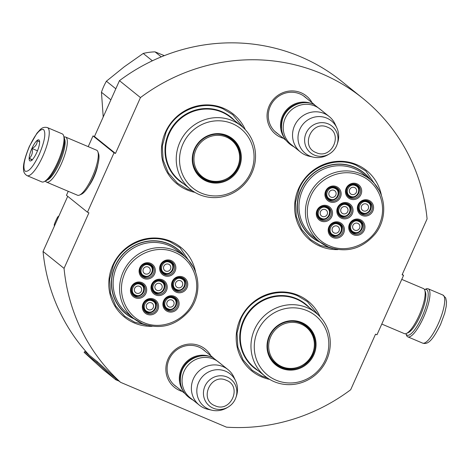 <?xml version="1.0" encoding="UTF-8"?>
<svg xmlns="http://www.w3.org/2000/svg" width="470" height="470" viewBox="0 0 470 470"><rect width="100%" height="100%" fill="white"/><g stroke="black" fill="none" stroke-linecap="round" stroke-linejoin="round"><path stroke-width="0.7" d="M114.028 152.821L87.461 212.205L88.912 212.822L64.055 268.382A186.713 179.481 -51.2 0 0 120.567 382.322L226.47 427.16A186.713 179.481 -51.2 0 0 350.679 389.742L375.536 334.176L376.981 334.787L403.548 275.402L402.097 274.791L427.089 218.932A186.713 179.481 -51.2 0 0 362.652 98.212A186.713 179.481 -51.2 0 0 140.46 97.578L115.473 153.437L114.028 152.821L93.019 135.912L94.464 136.523L115.473 153.437M182.313 391.457A24.558 23.606 -51.2 0 1 168.054 358.986A24.558 23.606 -51.2 0 1 189.063 344.087A24.558 23.606 -51.2 0 1 210.948 355.89M283.486 138.345A24.558 23.606 -51.2 0 1 269.222 105.873A24.558 23.606 -51.2 0 1 290.231 90.98A24.558 23.606 -51.2 0 1 312.115 102.777M381.458 195.591A44.844 43.105 128.8 0 0 356.683 164.623A44.844 43.105 128.8 0 0 298.609 188.593A44.844 43.105 128.8 0 0 320.158 246.28A44.844 43.105 128.8 0 0 337.977 249.599M245.317 129.708A44.844 43.105 128.8 0 0 223.503 108.235A44.844 43.105 128.8 0 0 165.428 132.211A44.844 43.105 128.8 0 0 186.978 189.892A44.844 43.105 128.8 0 0 194.891 192.353M195.626 272.3A44.844 43.105 128.8 0 0 170.851 241.333A44.844 43.105 128.8 0 0 112.782 265.303A44.844 43.105 128.8 0 0 134.326 322.99A44.844 43.105 128.8 0 0 152.145 326.315M320.058 316.739A44.844 43.105 128.8 0 0 298.238 295.272A44.844 43.105 128.8 0 0 240.17 319.242A44.844 43.105 128.8 0 0 261.714 376.922A44.844 43.105 128.8 0 0 269.627 379.384M140.46 97.578L119.456 80.664A186.713 179.481 -51.2 0 1 341.643 81.304L362.652 98.212M119.456 80.664L94.464 136.523M87.461 212.205L66.452 195.297L68.238 191.308M88.219 146.64L93.019 135.912M97.825 164.735A17.09 4.541 112.9 0 1 93.912 177.014A17.09 4.541 112.9 0 1 88.824 185.997M67.721 196.313L43.046 251.474L64.055 268.382M89.183 355.132A186.713 179.481 -51.2 0 1 43.046 251.474M120.567 382.322L116.366 378.938A0.981 0.94 -51.2 0 1 116.108 378.773L97.361 361.718L96.708 362.446L84.101 352.3L102.848 369.349A1.956 1.88 128.8 0 0 103.018 369.49M403.548 275.402L402.279 274.386M176.773 386.992A22.93 22.037 -51.2 0 1 175.128 385.794A22.93 22.037 -51.2 0 1 169.147 359.315A22.93 22.037 -51.2 0 1 203.88 350.074A22.93 22.037 -51.2 0 1 205.402 351.425M277.94 133.885A22.93 22.037 -51.2 0 1 276.295 132.681A22.93 22.037 -51.2 0 1 270.321 106.208A22.93 22.037 -51.2 0 1 305.048 96.961A22.93 22.037 -51.2 0 1 306.575 98.312M320.311 242.35A41.419 39.815 128.8 0 1 311.71 237.127A41.419 39.815 128.8 0 1 303.485 184.41A41.419 39.815 128.8 0 1 354.55 167.15A41.419 39.815 -51.2 0 1 363.657 172.596A41.419 39.815 -51.2 0 1 370.601 179.881M134.485 319.06A41.419 39.815 128.8 0 1 125.884 313.837A41.419 39.815 128.8 0 1 117.659 261.12A41.419 39.815 128.8 0 1 168.724 243.859A41.419 39.815 -51.2 0 1 177.825 249.306A41.419 39.815 -51.2 0 1 184.769 256.591M362.059 171.374A41.419 39.815 -51.2 0 1 363.169 172.414M310.177 235.822A41.419 39.815 128.8 0 0 311.428 236.686M176.226 248.084A41.419 39.815 -51.2 0 1 177.343 249.124M124.35 312.532A41.419 39.815 128.8 0 0 125.602 313.396M192.577 190.873L187.136 189.005L177.46 183.218L168.354 172.913L163.119 160.088L162.297 146.082L165.981 132.375C175.028 110.726 202.358 99.446 222.997 108.84L232.674 114.627L243.384 127.764M332.648 248.489L320.311 245.393L310.635 239.606L301.534 229.301L296.3 216.47L295.477 202.47L299.161 188.764C308.203 167.114 335.533 155.834 356.178 165.229L365.854 171.015L379.237 190.626M267.318 377.904L261.872 376.041L252.196 370.254L243.096 359.95L237.855 347.119L237.033 333.113L240.716 319.406C249.764 297.763 277.094 286.477 297.733 295.871L307.409 301.658L318.12 314.8M146.816 325.199L134.485 322.103L124.809 316.316L115.708 306.011L110.468 293.186L109.645 279.18L113.329 265.474C122.376 243.824 149.707 232.544 170.346 241.938L180.022 247.725L193.405 267.336M27.084 175.657L41.853 181.908A26.091 6.938 -67.1 0 0 44.01 181.72L45.567 181.02A24.787 6.592 -67.1 0 0 58.503 162.655A24.787 6.592 -67.1 0 0 64.143 137.14L63.562 135.53A26.091 6.938 -67.1 0 0 62.651 134.126A26.091 6.938 -67.1 0 0 62.199 133.85L47.429 127.599C44.55 126.877 42.106 127.582 40.097 129.72L36.936 133.204L29.381 146.352C24.992 157.109 23.03 164.623 23.5 168.883C23.365 171.85 24.563 174.112 27.084 175.657A26.091 6.938 -67.1 0 0 42.858 156.14A26.091 6.938 -67.1 0 0 47.429 127.599M44.01 181.72A26.091 6.938 -67.1 0 0 57.628 162.391A26.091 6.938 -67.1 0 0 63.562 135.53M29.463 146.458C24.105 159.312 22.642 167.555 25.063 171.186C28.594 172.349 33.329 166.738 39.263 154.348C44.621 141.488 46.089 133.245 43.663 129.62C40.132 128.451 35.397 134.062 29.463 146.458M31.913 148.426A11.415 3.037 -67.1 0 0 30.856 160.834A11.415 3.037 -67.1 0 0 36.813 152.374A11.415 3.037 -67.1 0 0 39.41 140.624A11.415 3.037 -67.1 0 0 31.913 148.426M39.615 141.969L37.242 140.559C37.3 143.967 35.567 146.611 32.042 148.491C32.912 152.544 31.983 155.84 29.269 158.378C31.872 159.788 32.677 160.44 31.696 160.329M29.269 158.378L32.336 159.677M32.042 148.491L37.483 150.8M405.886 333.653L406.438 335.169A26.091 6.938 112.9 0 0 407.807 336.849A26.091 6.938 112.9 0 0 423.582 317.332A26.091 6.938 112.9 0 0 428.605 289.068A26.091 6.938 112.9 0 0 428.152 288.797A26.091 6.938 112.9 0 0 425.996 288.98L424.522 289.643A24.787 6.592 112.9 0 1 426.913 289.767A24.787 6.592 112.9 0 1 422.142 316.615A24.787 6.592 112.9 0 1 405.892 333.653M64.114 137.052A24.458 6.504 112.9 0 1 65.612 137.07L96.591 150.189A24.458 6.504 112.9 0 1 97.02 150.441A24.458 6.504 112.9 0 1 97.872 151.757L98.6 153.772A22.83 6.069 112.9 0 1 93.407 177.272A22.83 6.069 112.9 0 1 81.492 194.186L79.542 195.062A24.458 6.504 112.9 0 1 77.521 195.238L46.542 182.119A24.458 6.504 112.9 0 1 45.478 181.056M97.872 151.757A24.458 6.504 112.9 0 1 92.308 176.937A24.458 6.504 112.9 0 1 79.542 195.062M65.612 137.07A24.458 6.504 112.9 0 1 66.041 137.328A24.458 6.504 112.9 0 1 61.329 163.824A24.458 6.504 112.9 0 1 46.542 182.119M64.525 138.961A22.83 6.069 112.9 0 1 59.531 162.925A22.83 6.069 112.9 0 1 47.141 180.022M401.762 279.392L423.458 288.58A24.458 6.504 112.9 0 1 423.887 288.839A24.458 6.504 112.9 0 1 424.745 290.154L425.468 292.164A22.83 6.069 112.9 0 1 420.274 315.664A22.83 6.069 112.9 0 1 408.36 332.578L406.409 333.453A24.458 6.504 112.9 0 1 404.388 333.63L381.781 324.059M424.745 290.154A24.458 6.504 112.9 0 1 419.175 315.335A24.458 6.504 112.9 0 1 406.409 333.453M284.256 137.786A22.83 21.943 -51.2 0 1 285.695 110.814A22.83 21.943 -51.2 0 1 311.739 103.647M281.43 128.198A22.178 21.32 -51.2 0 1 301.764 102.936M300.518 152.057L291.2 144.56A22.83 21.943 -51.2 0 1 286.671 115.502A22.83 21.943 -51.2 0 1 314.818 105.991A22.83 21.943 128.8 0 1 319.835 108.993L329.147 116.49A22.83 21.943 128.8 0 0 324.13 113.487A22.83 21.943 -51.2 0 0 295.983 122.999A22.83 21.943 -51.2 0 0 300.518 152.057A22.83 21.943 -51.2 0 0 305.535 155.053A22.83 21.943 128.8 0 0 309.213 156.234L313.208 157.127A20.827 20.022 128.8 0 0 328.254 154.601L329.464 153.872A17.108 16.444 128.8 0 0 337.102 144.378A17.108 16.444 128.8 0 0 328.283 123.915A17.108 16.444 128.8 0 0 306.129 133.063A17.108 16.444 128.8 0 0 314.348 155.065A17.108 16.444 128.8 0 0 329.464 153.872C333.13 151.604 335.674 148.444 337.102 144.378L337.56 143.044A20.827 20.022 128.8 0 0 336.814 127.805A20.827 20.022 128.8 0 0 326.815 118.129A20.827 20.022 -51.2 0 0 299.842 129.262A20.827 20.022 -51.2 0 0 309.853 156.052A20.827 20.022 128.8 0 0 313.208 157.127M336.814 127.805L335.087 124.092A22.83 21.943 128.8 0 0 329.147 116.49M183.083 390.899A22.83 21.943 -51.2 0 1 184.522 363.927A22.83 21.943 -51.2 0 1 210.566 356.759M180.263 381.311A22.178 21.32 -51.2 0 1 200.596 356.048M199.345 405.163L190.033 397.667A22.83 21.943 -51.2 0 1 185.503 368.615A22.83 21.943 -51.2 0 1 213.644 359.098A22.83 21.943 128.8 0 1 218.662 362.1L227.979 369.596A22.83 21.943 128.8 0 0 222.962 366.6A22.83 21.943 -51.2 0 0 194.815 376.112A22.83 21.943 -51.2 0 0 199.345 405.163A22.83 21.943 -51.2 0 0 204.362 408.166A22.83 21.943 128.8 0 0 208.046 409.346L212.041 410.24A20.827 20.022 128.8 0 0 227.086 407.707L228.297 406.979A17.108 16.444 128.8 0 0 235.934 397.491A17.108 16.444 128.8 0 0 227.11 377.028A17.108 16.444 128.8 0 0 204.961 386.17A17.108 16.444 128.8 0 0 213.18 408.177A17.108 16.444 128.8 0 0 228.297 406.979C231.963 404.717 234.507 401.556 235.934 397.491L236.387 396.157A20.827 20.022 128.8 0 0 235.646 380.917A20.827 20.022 128.8 0 0 225.647 371.241A20.827 20.022 -51.2 0 0 198.675 382.374A20.827 20.022 -51.2 0 0 208.68 409.164A20.827 20.022 128.8 0 0 212.041 410.24M235.646 380.917L233.919 377.204A22.83 21.943 128.8 0 0 227.979 369.596M319.612 217.998L321.057 218.861A6.521 6.269 128.8 0 0 327.79 207.834A6.521 6.269 128.8 0 0 318.319 209.696A6.521 6.269 128.8 0 0 321.045 218.856M321.451 218.374C328.025 221.546 333.101 210.202 326.233 207.681C319.659 204.509 314.583 215.853 321.451 218.374M322.314 216.441A3.748 3.607 -51.2 0 1 320.746 211.177A3.748 3.607 -51.2 0 1 325.369 209.614A3.748 3.607 128.8 0 1 326.938 214.878A3.748 3.607 128.8 0 1 322.314 216.441M341.602 216.077A6.521 6.269 128.8 0 0 348.323 205.049A6.521 6.269 128.8 0 0 338.846 206.912A6.521 6.269 128.8 0 0 341.572 216.071C347.959 219.232 354.104 209.156 348.323 205.049M341.984 215.589C348.558 218.762 353.634 207.417 346.76 204.897C340.186 201.724 335.11 213.069 341.984 215.589M342.841 213.656A3.748 3.607 -51.2 0 1 341.273 208.392A3.748 3.607 -51.2 0 1 345.897 206.829A3.748 3.607 128.8 0 1 347.471 212.093A3.748 3.607 128.8 0 1 342.841 213.656M353.499 232.591A6.521 6.269 128.8 0 0 360.22 221.564A6.521 6.269 128.8 0 0 350.743 223.426A6.521 6.269 128.8 0 0 353.469 232.585C359.856 235.746 366.001 225.671 360.22 221.564M353.875 232.104C360.455 235.276 365.531 223.932 358.657 221.411C352.083 218.239 347.007 229.583 353.875 232.104M354.738 230.171A3.748 3.607 -51.2 0 1 353.17 224.907A3.748 3.607 -51.2 0 1 357.793 223.344A3.748 3.607 128.8 0 1 359.362 228.608A3.748 3.607 128.8 0 1 354.738 230.171M350.232 196.777A6.521 6.269 128.8 0 0 356.953 185.75A6.521 6.269 128.8 0 0 347.477 187.612A6.521 6.269 128.8 0 0 350.209 196.766M350.614 196.29C357.188 199.462 362.264 188.118 355.396 185.597C348.822 182.425 343.746 193.769 350.614 196.29M351.478 194.357A3.748 3.607 -51.2 0 1 349.909 189.093A3.748 3.607 -51.2 0 1 354.533 187.53A3.748 3.607 128.8 0 1 356.101 192.794A3.748 3.607 128.8 0 1 351.478 194.357M329.705 199.562A6.521 6.269 128.8 0 0 336.426 188.535A6.521 6.269 128.8 0 0 326.95 190.397A6.521 6.269 128.8 0 0 329.681 199.556M330.087 199.074C336.661 202.247 341.737 190.902 334.863 188.382C328.289 185.209 323.213 196.554 330.087 199.074M330.951 197.142A3.748 3.607 -51.2 0 1 329.376 191.878A3.748 3.607 -51.2 0 1 334 190.315A3.748 3.607 128.8 0 1 335.574 195.579A3.748 3.607 128.8 0 1 330.951 197.142M362.129 213.292A6.521 6.269 128.8 0 0 368.85 202.264A6.521 6.269 128.8 0 0 359.374 204.127A6.521 6.269 128.8 0 0 362.106 213.28C368.486 216.447 374.637 206.371 368.85 202.264M362.511 212.804C369.085 215.977 374.161 204.632 367.293 202.112C360.713 198.939 355.643 210.284 362.511 212.804M363.375 210.871A3.748 3.607 -51.2 0 1 361.806 205.607A3.748 3.607 -51.2 0 1 366.43 204.045A3.748 3.607 128.8 0 1 367.998 209.309A3.748 3.607 128.8 0 1 363.375 210.871M331.509 234.512L332.954 235.376A6.521 6.269 128.8 0 0 339.687 224.349A6.521 6.269 128.8 0 0 330.21 226.211A6.521 6.269 128.8 0 0 332.942 235.37M333.348 234.888C339.922 238.061 344.998 226.716 338.13 224.196C331.556 221.023 326.48 232.368 333.348 234.888M334.211 232.956A3.748 3.607 -51.2 0 1 332.643 227.692A3.748 3.607 -51.2 0 1 337.266 226.129A3.748 3.607 128.8 0 1 338.835 231.393A3.748 3.607 128.8 0 1 334.211 232.956M351.237 213.28A7.338 7.056 -51.2 0 1 340.121 216.241A7.338 7.056 -51.2 0 1 338.206 207.763A7.338 7.056 -51.2 0 1 349.322 204.808A7.338 7.056 -51.2 0 1 351.237 213.28M346.038 216.235A7.338 7.056 -51.2 0 1 339.552 215.73M348.699 204.362A7.338 7.056 -51.2 0 1 350.579 210.589M337.548 207.57A8.319 7.996 -51.2 0 1 348.317 203.122A8.319 7.996 -51.2 0 1 352.312 213.821A8.319 7.996 -51.2 0 1 341.543 218.262A8.319 7.996 -51.2 0 1 337.548 207.57M359.867 193.981A7.338 7.056 -51.2 0 1 348.752 196.942A7.338 7.056 -51.2 0 1 346.842 188.464A7.338 7.056 -51.2 0 1 357.958 185.509A7.338 7.056 -51.2 0 1 359.867 193.981M354.674 196.936A7.338 7.056 -51.2 0 1 348.188 196.431M357.335 185.062A7.338 7.056 -51.2 0 1 359.215 191.29M346.184 188.27A8.319 7.996 -51.2 0 1 356.953 183.823A8.319 7.996 -51.2 0 1 360.948 194.521A8.319 7.996 -51.2 0 1 350.179 198.963A8.319 7.996 -51.2 0 1 346.184 188.27M371.764 210.495A7.338 7.056 -51.2 0 1 360.649 213.456A7.338 7.056 -51.2 0 1 358.739 204.979A7.338 7.056 -51.2 0 1 369.855 202.024A7.338 7.056 -51.2 0 1 371.764 210.495M366.571 213.451A7.338 7.056 -51.2 0 1 360.085 212.945M369.232 201.577A7.338 7.056 -51.2 0 1 371.112 207.805M358.081 204.785A8.319 7.996 -51.2 0 1 368.85 200.338A8.319 7.996 -51.2 0 1 372.845 211.036A8.319 7.996 -51.2 0 1 362.076 215.477A8.319 7.996 -51.2 0 1 358.081 204.785M326.309 191.249A7.338 7.056 128.8 0 0 328.224 199.726A7.338 7.056 128.8 0 0 339.34 196.766A7.338 7.056 128.8 0 0 337.425 188.294A7.338 7.056 128.8 0 0 326.309 191.249M327.655 199.215A7.338 7.056 128.8 0 0 334.141 199.721M338.682 194.075A7.338 7.056 128.8 0 0 336.802 187.847M340.421 197.306A8.319 7.996 128.8 0 0 336.42 186.608A8.319 7.996 128.8 0 0 325.651 191.055A8.319 7.996 128.8 0 0 329.646 201.753A8.319 7.996 128.8 0 0 340.421 197.306M342.601 232.579A7.338 7.056 128.8 0 0 340.691 224.108A7.338 7.056 128.8 0 0 329.576 227.069A7.338 7.056 128.8 0 0 331.485 235.541A7.338 7.056 128.8 0 0 342.601 232.579M341.948 229.895A7.338 7.056 128.8 0 0 340.069 223.661M330.921 235.029A7.338 7.056 128.8 0 0 337.407 235.535M328.918 226.869A8.319 7.996 128.8 0 0 332.913 237.567A8.319 7.996 128.8 0 0 343.682 233.12A8.319 7.996 128.8 0 0 339.687 222.422A8.319 7.996 128.8 0 0 328.918 226.869M363.134 229.795A7.338 7.056 128.8 0 0 361.219 221.323A7.338 7.056 128.8 0 0 350.103 224.278A7.338 7.056 128.8 0 0 352.018 232.756A7.338 7.056 128.8 0 0 363.134 229.795M362.476 227.104A7.338 7.056 128.8 0 0 360.596 220.876M351.448 232.245A7.338 7.056 128.8 0 0 357.934 232.75M349.445 224.084A8.319 7.996 128.8 0 0 353.44 234.777A8.319 7.996 128.8 0 0 364.209 230.335A8.319 7.996 128.8 0 0 360.214 219.637A8.319 7.996 128.8 0 0 349.445 224.084M317.679 210.554A7.338 7.056 -51.2 0 1 328.794 207.593A7.338 7.056 -51.2 0 1 330.704 216.071A7.338 7.056 -51.2 0 1 319.588 219.026A7.338 7.056 -51.2 0 1 317.679 210.554M328.172 207.147A7.338 7.056 -51.2 0 1 330.052 213.38M325.51 219.02A7.338 7.056 -51.2 0 1 319.024 218.515M331.785 216.605A8.319 7.996 -51.2 0 1 321.016 221.053A8.319 7.996 -51.2 0 1 317.021 210.354A8.319 7.996 -51.2 0 1 327.79 205.907A8.319 7.996 -51.2 0 1 331.785 216.605M360.602 175.657C341.443 166.85 315.957 178.741 309.466 199.521C302.833 217.54 311.974 238.878 329.259 245.728C348.423 254.54 373.909 242.643 380.395 221.863C387.027 203.845 377.892 182.513 360.602 175.657M360.807 170.51L363.592 172.749A41.254 39.656 -51.2 0 0 354.521 167.326A41.254 39.656 128.8 0 0 303.655 184.516A41.254 39.656 128.8 0 0 311.851 237.027A41.254 39.656 128.8 0 0 319.794 241.95M369.737 179.164A40.114 38.564 128.8 0 0 360.919 173.888A40.114 38.564 128.8 0 0 311.463 190.608A40.114 38.564 128.8 0 0 319.43 241.662L328.272 246.95C346.584 253.324 362.282 248.924 375.36 233.749C388.49 217.34 385.846 191.466 369.737 179.164L363.298 173.982A40.114 38.564 -51.2 0 0 354.48 168.707A40.114 38.564 128.8 0 0 305.024 185.427A40.114 38.564 128.8 0 0 312.991 236.475L319.43 241.662A40.114 38.564 128.8 0 0 328.242 246.932M363.592 172.749A41.254 39.656 -51.2 0 1 370.096 179.458M230.012 176.626A23.394 22.49 -51.2 0 1 198.152 172.408A23.394 22.49 -51.2 0 1 203.569 140.095A23.394 22.49 -51.2 0 1 235.423 144.308A23.394 22.49 -51.2 0 1 230.012 176.626M183.541 182.013A40.602 39.034 -51.2 0 1 188.987 129.309A40.602 39.034 -51.2 0 1 241.345 126.001A40.602 39.034 -51.2 0 1 248.225 133.251A40.602 39.034 -51.2 0 1 242.779 185.95A40.602 39.034 -51.2 0 1 190.421 189.263A40.602 39.034 -51.2 0 1 183.541 182.013M186.402 181.279A38.158 36.678 -51.2 0 1 195.232 128.574A38.158 36.678 -51.2 0 1 247.191 135.454A38.158 36.678 -51.2 0 1 238.361 188.153A38.158 36.678 -51.2 0 1 186.402 181.279M196.789 173.448A25.116 24.14 128.8 0 0 230.987 177.971A25.116 24.14 128.8 0 0 236.798 143.285A25.116 24.14 128.8 0 0 202.599 138.762A25.116 24.14 128.8 0 0 196.789 173.448M197.171 172.942A24.458 23.512 128.8 0 0 201.319 177.308A24.458 23.512 128.8 0 0 232.856 175.31A24.458 23.512 128.8 0 0 236.14 143.562A24.458 23.512 128.8 0 0 231.992 139.196A24.458 23.512 128.8 0 0 200.449 141.194A24.458 23.512 128.8 0 0 197.171 172.942M239.306 152.292A24.458 23.512 128.8 0 0 235.3 142.886A24.458 23.512 128.8 0 0 231.569 138.867M200.901 176.961A24.458 23.512 128.8 0 0 215.665 181.655M202.229 177.907A25.169 24.193 128.8 0 0 204.027 178.606M233.843 141.57A25.169 24.193 128.8 0 0 232.797 139.989A25.169 24.193 128.8 0 0 232.773 139.96M199.38 175.551A24.458 23.512 128.8 0 0 200.843 176.397M198.481 174.587A24.458 23.512 128.8 0 0 198.81 174.764M103.212 116.977L101.455 92.261A57.076 54.861 -51.2 0 1 106.402 81.21L124.209 66.834L143.233 53.439A57.076 54.861 -51.2 0 1 155.035 51.864L164.33 55.636M115.82 88.789L106.402 81.21M143.233 53.439L152.374 60.8M161.251 56.87L155.035 51.864M101.455 92.261L110.873 99.84M231.005 138.926A24.458 23.512 128.8 0 0 229.865 137.681M304.748 363.657A23.394 22.49 -51.2 0 1 272.894 359.444A23.394 22.49 -51.2 0 1 278.305 327.126A23.394 22.49 -51.2 0 1 310.165 331.344A23.394 22.49 -51.2 0 1 304.748 363.657M258.277 369.05A40.602 39.034 -51.2 0 1 263.723 316.345A40.602 39.034 -51.2 0 1 316.087 313.038A40.602 39.034 -51.2 0 1 322.966 320.281A40.602 39.034 -51.2 0 1 317.52 372.986A40.602 39.034 -51.2 0 1 265.162 376.294A40.602 39.034 -51.2 0 1 258.277 369.05M261.138 368.31A38.158 36.678 -51.2 0 1 269.968 315.611A38.158 36.678 -51.2 0 1 321.927 322.485A38.158 36.678 -51.2 0 1 313.096 375.189A38.158 36.678 -51.2 0 1 261.138 368.31M271.531 360.478A25.116 24.14 128.8 0 0 305.723 365.002A25.116 24.14 128.8 0 0 311.534 330.316A25.116 24.14 128.8 0 0 277.341 325.792A25.116 24.14 128.8 0 0 271.531 360.478M271.907 359.973A24.458 23.512 128.8 0 0 276.055 364.338A24.458 23.512 128.8 0 0 307.597 362.346A24.458 23.512 128.8 0 0 310.876 330.598A24.458 23.512 128.8 0 0 306.734 326.233A24.458 23.512 128.8 0 0 275.191 328.224A24.458 23.512 128.8 0 0 271.907 359.973M314.048 339.322A24.458 23.512 128.8 0 0 310.036 329.922A24.458 23.512 128.8 0 0 306.305 325.898M275.637 363.997A24.458 23.512 128.8 0 0 290.407 368.686M276.965 364.937A25.169 24.193 128.8 0 0 278.763 365.642M308.579 328.601A25.169 24.193 128.8 0 0 307.533 327.02A25.169 24.193 128.8 0 0 307.515 326.997M274.116 362.587A24.458 23.512 128.8 0 0 275.579 363.433M273.223 361.624A24.458 23.512 128.8 0 0 273.546 361.8M305.747 325.963A24.458 23.512 128.8 0 0 304.607 324.711M135.243 295.571A6.521 6.269 128.8 0 0 141.964 284.544A6.521 6.269 128.8 0 0 132.487 286.406A6.521 6.269 128.8 0 0 135.213 295.565C141.599 298.726 147.744 288.651 141.964 284.544M135.624 295.084C142.198 298.256 147.275 286.912 140.401 284.391C133.827 281.219 128.751 292.563 135.624 295.084M136.482 293.151A3.748 3.607 -51.2 0 1 134.913 287.887A3.748 3.607 -51.2 0 1 139.537 286.324A3.748 3.607 128.8 0 1 141.112 291.588A3.748 3.607 128.8 0 1 136.482 293.151M155.77 292.787A6.521 6.269 128.8 0 0 162.491 281.759A6.521 6.269 128.8 0 0 153.014 283.622A6.521 6.269 128.8 0 0 155.746 292.781C162.126 295.941 168.278 285.866 162.491 281.759M156.152 292.299C162.726 295.471 167.802 284.127 160.934 281.606C154.354 278.434 149.284 289.779 156.152 292.299M157.015 290.366A3.748 3.607 -51.2 0 1 155.447 285.102A3.748 3.607 -51.2 0 1 160.07 283.539A3.748 3.607 128.8 0 1 161.639 288.803A3.748 3.607 128.8 0 1 157.015 290.366M167.667 309.301A6.521 6.269 128.8 0 0 174.388 298.274A6.521 6.269 128.8 0 0 164.911 300.136A6.521 6.269 128.8 0 0 167.643 309.295C174.023 312.456 180.175 302.38 174.388 298.274M168.049 308.813C174.623 311.986 179.699 300.641 172.831 298.121C166.251 294.949 161.175 306.293 168.049 308.813M168.912 306.881A3.748 3.607 -51.2 0 1 167.343 301.617A3.748 3.607 -51.2 0 1 171.967 300.054A3.748 3.607 128.8 0 1 173.536 305.318A3.748 3.607 128.8 0 1 168.912 306.881M164.406 273.487A6.521 6.269 128.8 0 0 171.127 262.46A6.521 6.269 128.8 0 0 161.651 264.322A6.521 6.269 128.8 0 0 164.377 273.475C170.763 276.642 176.908 266.566 171.127 262.46M164.782 273C171.362 276.172 176.438 264.827 169.564 262.307C162.99 259.135 157.914 270.479 164.782 273M165.646 271.067A3.748 3.607 -51.2 0 1 164.077 265.803A3.748 3.607 -51.2 0 1 168.701 264.24A3.748 3.607 128.8 0 1 170.269 269.504A3.748 3.607 128.8 0 1 165.646 271.067M143.873 276.272A6.521 6.269 128.8 0 0 150.594 265.245A6.521 6.269 128.8 0 0 141.118 267.107A6.521 6.269 128.8 0 0 143.849 276.266C150.23 279.427 156.381 269.351 150.594 265.245M144.255 275.784C150.829 278.957 155.905 267.612 149.037 265.092C142.463 261.919 137.387 273.264 144.255 275.784M145.118 273.851A3.748 3.607 -51.2 0 1 143.55 268.587A3.748 3.607 -51.2 0 1 148.173 267.025A3.748 3.607 128.8 0 1 149.742 272.289A3.748 3.607 128.8 0 1 145.118 273.851M176.297 290.002A6.521 6.269 128.8 0 0 183.024 278.974A6.521 6.269 128.8 0 0 173.547 280.837A6.521 6.269 128.8 0 0 176.274 289.99C182.66 293.157 188.805 283.081 183.024 278.974M176.679 289.514C183.259 292.687 188.335 281.342 181.461 278.822C174.887 275.649 169.811 286.994 176.679 289.514M177.542 287.581A3.748 3.607 -51.2 0 1 175.974 282.317A3.748 3.607 -51.2 0 1 180.597 280.755A3.748 3.607 128.8 0 1 182.166 286.019A3.748 3.607 128.8 0 1 177.542 287.581M147.139 312.086A6.521 6.269 128.8 0 0 153.86 301.059A6.521 6.269 128.8 0 0 144.384 302.921A6.521 6.269 128.8 0 0 147.11 312.08C153.496 315.241 159.641 305.165 153.86 301.059M147.515 311.598C154.095 314.771 159.171 303.426 152.298 300.906C145.724 297.733 140.648 309.078 147.515 311.598M148.379 309.665A3.748 3.607 -51.2 0 1 146.81 304.401A3.748 3.607 -51.2 0 1 151.434 302.839A3.748 3.607 128.8 0 1 153.003 308.103A3.748 3.607 128.8 0 1 148.379 309.665M165.405 289.99A7.338 7.056 -51.2 0 1 154.289 292.951A7.338 7.056 -51.2 0 1 152.38 284.473A7.338 7.056 -51.2 0 1 163.495 281.518A7.338 7.056 -51.2 0 1 165.405 289.99M160.211 292.945A7.338 7.056 -51.2 0 1 153.725 292.44M162.873 281.072A7.338 7.056 -51.2 0 1 164.753 287.299M151.722 284.279A8.319 7.996 -51.2 0 1 162.491 279.832A8.319 7.996 -51.2 0 1 166.486 290.531A8.319 7.996 -51.2 0 1 155.717 294.978A8.319 7.996 -51.2 0 1 151.722 284.279M174.041 270.691A7.338 7.056 -51.2 0 1 162.925 273.652A7.338 7.056 -51.2 0 1 161.01 265.174A7.338 7.056 -51.2 0 1 172.126 262.219A7.338 7.056 -51.2 0 1 174.041 270.691M168.842 273.646A7.338 7.056 -51.2 0 1 162.356 273.141M171.503 261.772A7.338 7.056 -51.2 0 1 173.383 268M160.352 264.98A8.319 7.996 -51.2 0 1 171.121 260.533A8.319 7.996 -51.2 0 1 175.116 271.231A8.319 7.996 -51.2 0 1 164.347 275.673A8.319 7.996 -51.2 0 1 160.352 264.98M185.938 287.205A7.338 7.056 -51.2 0 1 174.822 290.166A7.338 7.056 -51.2 0 1 172.907 281.689A7.338 7.056 -51.2 0 1 184.023 278.733A7.338 7.056 -51.2 0 1 185.938 287.205M180.738 290.16A7.338 7.056 -51.2 0 1 174.253 289.655M183.4 278.287A7.338 7.056 -51.2 0 1 185.28 284.514M172.249 281.495A8.319 7.996 -51.2 0 1 183.018 277.047A8.319 7.996 -51.2 0 1 187.013 287.746A8.319 7.996 -51.2 0 1 176.244 292.187A8.319 7.996 -51.2 0 1 172.249 281.495M140.483 267.965A7.338 7.056 128.8 0 0 142.392 276.436A7.338 7.056 128.8 0 0 153.508 273.475A7.338 7.056 128.8 0 0 151.599 265.004A7.338 7.056 128.8 0 0 140.483 267.965M141.828 275.925A7.338 7.056 128.8 0 0 148.314 276.43M152.856 270.785A7.338 7.056 128.8 0 0 150.976 264.557M154.589 274.016A8.319 7.996 128.8 0 0 150.594 263.317A8.319 7.996 128.8 0 0 139.825 267.765A8.319 7.996 128.8 0 0 143.82 278.463A8.319 7.996 128.8 0 0 154.589 274.016M156.774 309.295A7.338 7.056 128.8 0 0 154.859 300.818A7.338 7.056 128.8 0 0 143.744 303.779A7.338 7.056 128.8 0 0 145.659 312.25A7.338 7.056 128.8 0 0 156.774 309.295M156.116 306.605A7.338 7.056 128.8 0 0 154.236 300.371M145.089 311.739A7.338 7.056 128.8 0 0 151.575 312.245M143.086 303.579A8.319 7.996 128.8 0 0 147.081 314.277A8.319 7.996 128.8 0 0 157.85 309.83A8.319 7.996 128.8 0 0 153.855 299.132A8.319 7.996 128.8 0 0 143.086 303.579M177.302 306.505A7.338 7.056 128.8 0 0 175.392 298.033A7.338 7.056 128.8 0 0 164.277 300.988A7.338 7.056 128.8 0 0 166.186 309.466A7.338 7.056 128.8 0 0 177.302 306.505M176.65 303.814A7.338 7.056 128.8 0 0 174.77 297.586M165.616 308.954A7.338 7.056 128.8 0 0 172.108 309.46M163.619 300.794A8.319 7.996 128.8 0 0 167.614 311.487A8.319 7.996 128.8 0 0 178.383 307.045A8.319 7.996 128.8 0 0 174.388 296.347A8.319 7.996 128.8 0 0 163.619 300.794M131.847 287.264A7.338 7.056 -51.2 0 1 142.962 284.303A7.338 7.056 -51.2 0 1 144.877 292.781A7.338 7.056 -51.2 0 1 133.762 295.736A7.338 7.056 -51.2 0 1 131.847 287.264M142.34 283.857A7.338 7.056 -51.2 0 1 144.22 290.09M139.678 295.73A7.338 7.056 -51.2 0 1 133.192 295.225M145.953 293.315A8.319 7.996 -51.2 0 1 135.184 297.763A8.319 7.996 -51.2 0 1 131.189 287.064A8.319 7.996 -51.2 0 1 141.958 282.617A8.319 7.996 -51.2 0 1 145.953 293.315M174.775 252.367C155.611 243.56 130.131 255.457 123.639 276.231C117.007 294.249 126.142 315.587 143.432 322.438C162.591 331.25 188.076 319.353 194.568 298.573C201.201 280.555 192.066 259.223 174.775 252.367M174.975 247.22L177.76 249.458A41.254 39.656 -51.2 0 0 168.689 244.036A41.254 39.656 128.8 0 0 117.829 261.226A41.254 39.656 128.8 0 0 126.019 313.737A41.254 39.656 128.8 0 0 133.962 318.66M183.905 255.874A40.114 38.564 128.8 0 0 175.087 250.598A40.114 38.564 128.8 0 0 125.631 267.318A40.114 38.564 128.8 0 0 133.597 318.372L142.445 323.66C160.758 330.034 176.45 325.634 189.528 310.459C202.658 294.05 200.02 268.176 183.905 255.874L177.466 250.692A40.114 38.564 -51.2 0 0 168.654 245.416A40.114 38.564 128.8 0 0 119.192 262.137A40.114 38.564 128.8 0 0 127.159 313.19L133.597 318.372A40.114 38.564 128.8 0 0 142.416 323.642M177.76 249.458A41.254 39.656 -51.2 0 1 184.269 256.168M58.979 215.853L57.693 216.964A48.592 46.712 -51.2 0 0 55.818 220.724A48.592 46.712 128.8 0 0 54.267 224.619L54.849 225.089M54.267 224.619L54.338 226.24M57.693 216.964L58.274 217.434M119.139 381.17L115.967 379.825A1.956 1.88 -51.2 0 1 115.45 379.502L96.708 362.446M114.651 378.773L114.01 378.338A1.956 1.88 128.8 0 0 114.057 378.379M115.532 379.572L113.922 378.268A1.956 1.88 128.8 0 0 114.01 378.338L115.45 379.502L116.108 378.773M97.361 361.718L84.759 351.572L84.101 352.3M428.152 288.797L442.916 295.048A26.091 6.938 112.9 0 1 438.346 323.583A26.091 6.938 112.9 0 1 422.571 343.1L407.807 336.849M327.52 127.206C311.892 119.644 299.819 146.64 316.151 152.615C331.773 160.176 343.852 133.175 327.52 127.206M226.346 380.312C210.725 372.751 198.645 399.753 214.984 405.728C230.606 413.283 242.684 386.287 226.346 380.312M241.345 126.001L230.676 117.412A40.602 39.034 128.8 0 0 178.318 120.725A40.602 39.034 128.8 0 0 172.872 173.43A40.602 39.034 128.8 0 0 173.148 173.8A40.602 39.034 128.8 0 0 179.751 180.674L190.421 189.263M183.735 183.882A40.984 39.398 -51.2 0 1 172.649 173.876A40.984 39.398 -51.2 0 1 172.373 173.501A40.984 39.398 -51.2 0 1 179.939 118.416A40.984 39.398 -51.2 0 1 234.659 120.62M216.547 134.185A24.052 23.118 -51.2 0 1 231.258 139.132C243.113 147.991 242.361 168.125 230.012 176.761C220.183 183.306 210.548 183.253 201.095 176.603A24.052 23.118 -51.2 0 1 197.018 172.308A24.052 23.118 -51.2 0 1 193.117 163.284M316.087 313.038L305.418 304.448A40.602 39.034 128.8 0 0 253.06 307.756A40.602 39.034 128.8 0 0 247.614 360.461A40.602 39.034 128.8 0 0 247.884 360.837A40.602 39.034 128.8 0 0 254.493 367.704L265.162 376.294M258.476 370.912A40.984 39.398 -51.2 0 1 247.385 360.907A40.984 39.398 -51.2 0 1 247.108 360.531A40.984 39.398 -51.2 0 1 254.675 305.453A40.984 39.398 -51.2 0 1 309.401 307.656M291.283 321.216A24.052 23.118 -51.2 0 1 305.999 326.162C317.855 335.028 317.097 355.156 304.748 363.792C294.925 370.337 285.284 370.284 275.831 363.639A24.052 23.118 -51.2 0 1 271.754 359.344A24.052 23.118 -51.2 0 1 267.853 350.32M113.928 378.268L102.848 369.349M442.916 295.048L445.719 297.945L446.5 301.787L446.195 306.487L444.679 313.331L440.619 324.353C432.329 341.044 427.688 344.804 422.571 343.1M274.774 131.33L285.842 140.242M303.403 95.763L314.477 104.675M173.6 384.442L184.675 393.355M202.235 348.875L213.304 357.788M294.954 147.392C283.845 141.582 279.644 132.423 282.364 119.921C285.842 106.743 301.816 98.87 313.972 104.458L323.078 111.602M193.781 400.499C182.671 394.694 178.477 385.535 181.191 373.027C184.675 359.856 200.643 351.977 212.798 357.564L221.911 364.714M321.057 218.861C327.426 222.016 333.577 211.941 327.79 207.834M340.139 215.213L341.584 216.077M352.036 231.728L353.481 232.591M348.775 195.914L350.221 196.777C356.589 199.932 362.74 189.857 356.953 185.75M328.242 198.698L329.687 199.562C336.062 202.717 342.207 192.641 336.426 188.535M360.672 212.428L362.117 213.292M332.954 235.376C339.322 238.531 345.474 228.455 339.687 224.349M309.066 234.783L311.851 237.027M231.258 139.132L228.408 136.835M201.095 176.603L198.24 174.305M305.999 326.162L303.144 323.865M275.831 363.639L272.982 361.342M133.78 294.708L135.225 295.571M154.313 291.923L155.758 292.787M166.21 308.438L167.655 309.301M162.943 272.624L164.388 273.487M142.416 275.408L143.861 276.272M174.84 289.138L176.285 290.002M145.677 311.222L147.122 312.086M123.234 311.493L126.019 313.737M102.93 369.426L114.01 378.338"/></g></svg>
